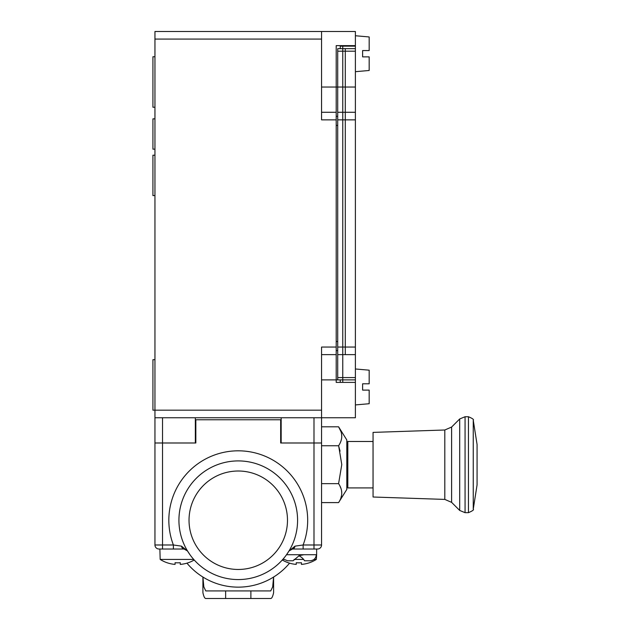 <?xml version="1.0" encoding="UTF-8"?>
<svg xmlns="http://www.w3.org/2000/svg" width="630" height="630" viewBox="0 0 630 630"><rect width="100%" height="100%" fill="white"/><g stroke="black" fill="none" stroke-linecap="round" stroke-linejoin="round"><path stroke-width="0.94" d="M321.56 426.809L338.586 426.809L340.909 431.511M341.555 433.96L341.759 436.275M338.633 445.678L341.759 464.483M340.082 451.167L338.586 445.756C342.807 439.441 342.807 433.125 338.586 426.809L346.807 439.96L346.807 489.439L338.586 502.598C342.807 496.283 342.807 489.967 338.586 483.651L321.56 483.651M339.932 486.045L340.932 488.408M341.555 490.801L341.759 493.125M341.555 495.448L340.932 497.842M321.56 502.598L338.586 502.598M341.759 464.704L338.586 483.651M321.56 445.756L338.586 445.756M346.807 441.984L347.815 441.984M346.807 487.423L347.815 487.423M373.039 441.48L373.039 487.927L347.815 487.927L347.815 441.48L373.039 441.48M477.075 484.895L477.075 444.504L473.248 420.234L473.248 509.174L477.075 484.895M444.812 429.999L373.062 432.393L373.062 497.015L444.812 499.409L444.812 429.999L451.615 427.045L459.703 418.958L459.703 510.45L465.066 512.67L468.444 512.67L468.444 416.737C472.555 418.477 474.154 419.643 473.248 420.234M297.573 521.309A59.322 59.322 0 0 0 238.794 460.916A59.322 59.322 0 0 0 178.928 520.238A59.322 59.322 0 0 0 237.723 579.561A59.322 59.322 0 0 0 297.573 521.309A59.322 59.322 0 0 1 237.723 579.561A59.322 59.322 0 0 1 178.928 520.238M291.091 549.258A4.04 4.04 0 0 1 292.194 549.029A4.04 4.04 0 0 0 291.091 549.258L289.91 549.927M286.469 554.809L289.005 550.966L295.013 546.147L303.125 544.981L303.125 549.021L316.961 549.021M195.339 419.769L195.843 419.769L195.843 442.992L154.948 442.992L154.948 544.981A4.04 4.04 0 0 0 158.988 549.021L184.054 549.021L187.504 550.966L190.039 554.802M176.14 549.021L158.988 549.021A4.04 4.04 0 0 1 154.948 544.981L173.392 544.981L173.392 549.021L184.054 549.021A4.04 2.67 90 0 1 181.495 546.147L187.504 550.966M195.843 419.769L281.169 419.769M181.495 546.147L173.392 544.981A69.426 69.426 0 0 1 239.778 450.836A69.426 69.426 0 0 1 303.125 544.981L321.56 544.981A4.04 4.04 0 0 1 317.528 549.021A4.04 4.04 0 0 0 321.56 544.981L321.56 417.745L154.948 417.745L154.948 31.5L321.56 31.5L321.56 39.076L154.948 39.076M196.3 562.18L195.647 561.519M280.468 561.928L280.917 561.464M280.216 562.18L280.862 561.519M281.004 561.377L282.193 560.101M282.342 559.944L284.185 557.786M192.323 557.786L194.174 559.944M195.615 561.487L196.316 562.204M187.354 550.73A4.04 4.04 0 0 0 186.63 549.951L186.637 549.958A4.04 4.04 0 0 1 187.354 550.73M158.988 549.021L160.099 549.021M295.013 546.147A4.04 2.67 90 0 1 292.462 549.021L298.841 549.021M154.948 417.745L154.948 442.992L195.339 442.992L195.339 417.745M281.169 417.745L281.169 442.992L313.992 442.992L280.665 442.992L280.665 419.769M321.56 544.981A4.04 4.04 0 0 1 317.528 549.021L317.528 549.021A4.04 4.04 0 0 0 321.56 544.981A4.04 4.04 0 0 1 317.528 549.021L313.992 549.021L313.992 442.992L321.56 442.992L313.992 442.992L313.992 417.745M289.005 550.966A4.04 4.04 0 0 1 289.879 549.951A4.04 4.04 0 0 0 289.005 550.966L292.462 549.021L303.125 549.021M289.572 563.165A66.898 66.898 0 0 1 186.945 563.165M303.621 559.424L294.068 559.424M283.681 559.424L282.799 559.424M282.287 559.999A32.658 32.658 0 0 0 296.242 564.401L296.242 562.732A32.563 29.137 180 0 0 298.841 562.826A32.563 29.137 180 0 0 301.447 562.732L301.447 564.401A32.658 32.658 0 0 0 316.339 559.424L316.638 554.723L303.888 554.723L299.187 555.636L293.107 560.787L287.634 560.787L283.185 558.983M314.008 559.424L316.339 559.424M193.717 559.424L160.178 559.424A32.658 32.658 0 0 0 175.069 564.401L175.069 562.732A32.563 29.137 180 0 0 177.668 562.826A32.563 29.137 180 0 0 180.267 562.732L180.267 564.401A32.658 32.658 0 0 0 194.221 559.999M160.178 559.424L159.87 549.021M298.841 555.778A12.624 12.624 0 0 1 304.573 560.787L310.047 560.787C313.898 560.385 315.984 558.369 316.291 554.723M299.415 556.046L300.856 556.881M302.046 557.794L302.991 558.708M303.022 558.739L303.707 559.534M273.601 577.041L273.601 592.712C272.774 596.523 271.821 598.453 270.735 598.5L250.882 598.5L250.882 590.924L205.774 590.924L203.821 586.837L202.923 577.048M273.585 577.048L272.68 586.876L270.735 590.924L250.882 590.924M202.915 577.041L202.915 592.712C203.734 596.523 204.687 598.453 205.774 598.5L225.634 598.5L225.634 590.924M250.882 598.5L225.634 598.5M154.948 195.591L152.925 195.591L152.925 155.201L154.948 155.201M154.948 149.145L152.925 149.145L152.925 118.849L154.948 118.849M321.56 31.5L355.391 31.5L355.391 417.745L321.56 417.745L321.56 347.059L336.207 347.059L336.207 382.402L355.391 382.402M336.207 347.059L336.207 45.636L355.391 45.636M321.56 354.635L336.207 354.635M340.247 382.402L340.247 379.882M340.247 48.667L340.247 45.636M321.56 410.169L152.925 410.169L152.925 359.683L154.948 359.683M154.948 107.234L152.925 107.234L152.925 56.747L154.948 56.747M336.207 119.857L321.56 119.857L321.56 39.076M336.207 112.282L321.56 112.282M336.207 116.322L337.719 116.322M336.207 350.595L337.719 350.595M342.767 382.402L342.767 347.059L355.391 347.059M342.767 354.635L355.391 354.635M342.767 45.636L342.767 347.059M342.767 48.667L355.391 48.667M342.767 112.282L355.391 112.282M355.391 379.882L337.719 379.882L337.719 48.667L345.295 48.667L345.295 51.188L337.719 51.188M321.56 87.042L345.295 87.042L345.295 119.857L337.719 119.857M337.719 354.635L345.295 354.635L345.295 119.857M345.295 87.042L345.295 51.188M345.295 112.282L337.719 112.282M355.391 404.925L369.172 403.72L369.172 390.104L362.612 390.104L362.612 383.796L369.172 383.796L369.172 370.18L355.391 368.975M355.391 71.686L369.172 70.481L369.172 56.873L362.612 56.873L362.612 50.557L369.172 50.557L369.172 36.95L355.391 35.745M444.812 499.409L451.615 502.362L451.615 427.045M468.444 416.737L465.066 416.737L465.066 512.67M287.477 521.128A49.227 49.227 0 0 0 238.699 471.012A49.227 49.227 0 0 0 189.031 520.238A49.227 49.227 0 0 0 237.809 569.465A49.227 49.227 0 0 0 287.477 521.128M162.524 417.745L162.524 549.021M297.58 520.238A59.322 59.322 0 0 0 238.794 460.916A59.322 59.322 0 0 0 178.944 519.167M303.888 554.723L286.532 554.723M337.719 379.882L321.56 379.882M336.207 125.409L337.719 125.409M336.207 341.507L337.719 341.507M355.391 46.14L340.247 46.14M342.767 51.188L355.391 51.188M355.391 87.042L342.767 87.042M342.767 119.857L355.391 119.857M355.391 377.583L337.719 377.583M345.295 347.059L337.719 347.059M473.248 509.174C474.185 509.733 472.587 510.898 468.444 512.67M465.066 416.737L459.703 418.958M451.615 502.362L459.703 510.45M316.638 549.021L316.638 554.723"/></g></svg>
